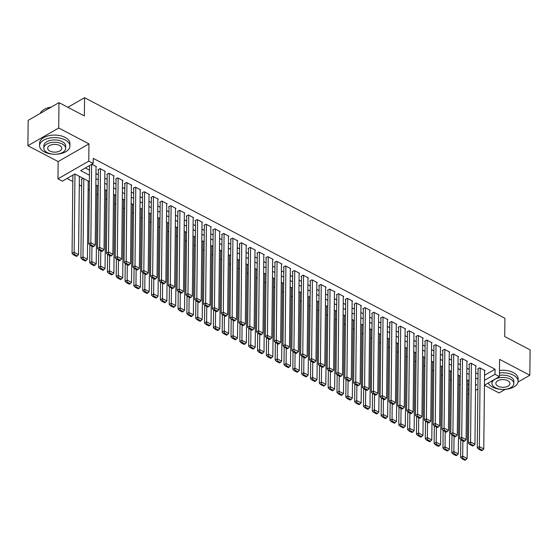 <?xml version="1.0" encoding="UTF-8"?>
<svg xmlns="http://www.w3.org/2000/svg" width="558" height="558" viewBox="0 0 558 558"><rect width="100%" height="100%" fill="white"/><g stroke="black" fill="none" stroke-linecap="round" stroke-linejoin="round"><path stroke-width="0.84" d="M89.371 181.587L74.87 173.977L62.377 181.155L57.962 178.839L88.778 161.136L93.193 163.452L80.701 170.629L89.44 175.212M58.144 161.583L88.959 143.88L58.716 128.012L58.981 102.637L28.165 120.34L27.9 145.715L58.144 161.583L57.962 178.839M484.435 385.285L499.019 392.944L505.269 389.351M468.957 394.115L467.792 393.899M67.023 178.483L72.819 181.524M79.292 184.928L81.649 186.163M88.122 189.56L89.28 190.166M96.953 194.191L98.11 194.805M105.783 198.829L106.948 199.436M114.613 203.461L115.778 204.068M123.444 208.092L124.608 208.706M132.274 212.731L133.439 213.337M141.104 217.362L142.269 217.976M149.935 222L151.099 222.607M158.765 226.632L159.93 227.239M167.595 231.263L168.76 231.877M176.426 235.901L177.59 236.508M185.263 240.533L186.421 241.147M194.093 245.171L195.251 245.778M202.924 249.803L204.082 250.409M211.754 254.434L212.912 255.048M220.584 259.072L221.742 259.679M229.415 263.704L230.573 264.311M238.245 268.335L239.403 268.949M247.075 272.974L248.233 273.58M255.906 277.605L257.064 278.219M264.736 282.243L265.901 282.85M273.566 286.875L274.731 287.482M282.397 291.506L283.562 292.12M291.227 296.145L292.392 296.751M300.058 300.776L301.222 301.39M308.888 305.414L310.053 306.021M317.718 310.046L318.883 310.653M326.549 314.677L327.713 315.291M335.386 319.315L336.544 319.922M344.216 323.947L345.374 324.554M353.047 328.578L354.204 329.192M361.877 333.217L363.035 333.824M370.707 337.848L371.865 338.462M379.538 342.486L380.695 343.093M388.368 347.118L389.526 347.725M397.198 351.749L398.356 352.363M406.029 356.388L407.187 356.994M414.859 361.019L416.024 361.633M423.689 365.657L424.854 366.264M432.52 370.289L433.685 370.896M441.35 374.92L442.515 375.534M450.18 379.559L451.345 380.165M459.011 384.19L460.176 384.797M58.716 128.012L27.9 145.715M518.019 382.028L529.835 375.241L499.591 359.366L499.41 376.622L484.435 385.222M58.981 102.637L84.37 115.959L84.558 97.699L504.906 318.276L504.711 336.544L530.1 349.866L529.835 375.241M96.032 166.968L96.478 166.709L91.798 164.254M104.869 171.599L105.316 171.348L100.015 168.565L97.929 169.758L98.375 169.995M113.699 176.237L114.146 175.979L108.845 173.196L106.759 174.396L107.206 174.626M122.53 180.869L122.976 180.611L117.675 177.835L115.597 179.027L116.036 179.257M131.36 185.507L131.807 185.249L126.506 182.466L124.427 183.666L124.866 183.896M140.191 190.139L140.637 189.88L135.336 187.104L133.257 188.297L133.697 188.527M149.021 194.77L149.467 194.519L144.166 191.736L142.088 192.929L142.527 193.166M157.851 199.408L158.298 199.15L152.997 196.367L150.918 197.567L151.358 197.797M166.682 204.04L167.128 203.782L161.827 201.006L159.748 202.198L160.188 202.428M175.512 208.678L175.958 208.42L170.657 205.637L168.579 206.837L169.018 207.067M184.342 213.309L184.789 213.051L179.488 210.268L177.409 211.468L177.849 211.698M193.173 217.941L193.619 217.683L188.318 214.907L186.239 216.099L186.679 216.337M202.003 222.579L202.449 222.321L197.155 219.538L195.07 220.738L195.509 220.968M210.833 227.211L211.28 226.953L205.986 224.176L203.9 225.369L204.34 225.599M219.664 231.842L220.11 231.591L214.816 228.808L212.731 230.001L213.17 230.238M228.494 236.48L228.94 236.222L223.646 233.439L221.561 234.639L222.007 234.869M237.324 241.112L237.771 240.854L232.477 238.078L230.391 239.27L230.838 239.501M246.155 245.75L246.601 245.492L241.307 242.709L239.222 243.909L239.668 244.139M254.985 250.382L255.438 250.124L250.137 247.347L248.052 248.54L248.498 248.77M263.822 255.013L264.269 254.762L258.968 251.979L256.882 253.172L257.329 253.409M272.653 259.651L273.099 259.393L267.798 256.61L265.713 257.81L266.159 258.04M281.483 264.283L281.93 264.025L276.629 261.249L274.55 262.441L274.989 262.672M290.313 268.921L290.76 268.663L285.459 265.88L283.38 267.08L283.82 267.31M299.144 273.553L299.59 273.294L294.289 270.511L292.211 271.711L292.65 271.941M307.974 278.184L308.421 277.933L303.12 275.15L301.041 276.343L301.48 276.58M316.805 282.822L317.251 282.564L311.95 279.781L309.871 280.981L310.311 281.211M325.635 287.454L326.081 287.196L320.78 284.42L318.702 285.612L319.141 285.842M334.465 292.085L334.912 291.834L329.611 289.051L327.532 290.251L327.971 290.481M343.296 296.723L343.742 296.465L338.441 293.682L336.362 294.882L336.802 295.112M352.126 301.355L352.572 301.097L347.271 298.321L345.193 299.513L345.632 299.744M360.956 305.993L361.403 305.735L356.109 302.952L354.023 304.152L354.463 304.382M369.787 310.625L370.233 310.367L364.939 307.591L362.853 308.783L363.293 309.013M378.617 315.256L379.063 315.005L373.769 312.222L371.684 313.415L372.123 313.652M387.447 319.894L387.894 319.636L382.6 316.853L380.514 318.053L380.961 318.283M396.278 324.526L396.724 324.268L391.43 321.492L389.345 322.684L389.791 322.915M405.108 329.164L405.554 328.906L400.26 326.123L398.175 327.323L398.621 327.553M413.938 333.796L414.392 333.538L409.091 330.755L407.005 331.954L407.452 332.184M422.776 338.427L423.222 338.176L417.921 335.393L415.836 336.586L416.282 336.823M431.606 343.065L432.052 342.807L426.751 340.024L424.673 341.224L425.112 341.454M440.436 347.697L440.883 347.439L435.582 344.663L433.503 345.855L433.943 346.086M449.267 352.328L449.713 352.077L444.412 349.294L442.334 350.494L442.773 350.724M458.097 356.967L458.543 356.708L453.242 353.925L451.164 355.125L451.603 355.355M466.927 361.598L467.374 361.34L462.073 358.564L459.994 359.757L460.434 359.994M475.758 366.236L476.204 365.978L470.903 363.195L468.825 364.395L469.264 364.625M83.086 178.288L81.273 179.327L81.719 179.564M467.883 384.832L469.062 384.155M484.539 375.262L495.044 369.229L93.249 158.374L93.193 163.452M85.346 167.958L89.489 170.141M95.969 173.538L98.327 174.773M104.799 178.169L107.157 179.404M113.63 182.801L115.987 184.042M122.46 187.439L124.818 188.674M131.29 192.071L133.648 193.312M140.121 196.709L142.478 197.944M148.951 201.34L151.309 202.575M157.781 205.972L160.139 207.213M166.612 210.61L168.969 211.845M175.442 215.242L177.8 216.476M184.273 219.873L186.63 221.114M193.103 224.511L195.46 225.746M201.933 229.143L204.291 230.384M210.764 233.781L213.121 235.016M219.594 238.412L221.951 239.647M228.424 243.044L230.782 244.285M237.255 247.682L239.612 248.917M246.092 252.314L248.443 253.555M254.922 256.952L257.28 258.187M263.753 261.583L266.11 262.818M272.583 266.215L274.941 267.456M281.413 270.853L283.771 272.088M290.244 275.485L292.601 276.719M299.074 280.123L301.432 281.358M307.904 284.754L310.262 285.989M316.735 289.386L319.092 290.627M325.565 294.024L327.923 295.259M334.395 298.656L336.753 299.89M343.226 303.287L345.583 304.529M352.056 307.925L354.414 309.16M360.887 312.557L363.244 313.798M369.717 317.195L372.074 318.43M378.547 321.827L380.905 323.061M387.378 326.458L389.735 327.699M396.215 331.096L398.565 332.331M405.045 335.728L407.403 336.962M413.876 340.366L416.233 341.601M422.706 344.997L425.063 346.232M431.536 349.629L433.894 350.87M440.367 354.267L442.724 355.502M449.197 358.899L451.555 360.133M458.027 363.53L460.385 364.772M466.858 368.168L469.215 369.403M475.688 372.8L478.046 374.041M484.588 370.868L485.035 370.61L479.734 367.834L477.655 369.026L478.094 369.257M84.558 97.699L67.853 107.296M88.959 143.88L88.778 161.136M495.044 369.229L494.995 374.299L499.41 376.622M475.555 385.466L476.671 384.825L475.569 384.246M469.097 380.849L466.739 379.614M460.266 376.218L457.909 374.983M451.436 371.586L449.078 370.345M442.606 366.948L440.248 365.713M433.775 362.316L431.418 361.075M424.938 357.678L422.58 356.443M416.108 353.047L413.75 351.812M407.277 348.415L404.92 347.174M398.447 343.777L396.089 342.542M389.617 339.145L387.259 337.911M380.786 334.514L378.429 333.272M371.956 329.876L369.598 328.641M363.125 325.244L360.768 324.003M354.295 320.606L351.938 319.371M345.465 315.974L343.107 314.74M336.634 311.343L334.277 310.102M327.804 306.705L325.447 305.47M318.974 302.073L316.616 300.832M310.143 297.435L307.786 296.2M301.313 292.804L298.955 291.569M292.483 288.172L290.125 286.931M283.652 283.534L281.295 282.299M274.815 278.902L272.464 277.668M265.985 274.271L263.627 273.029M257.154 269.633L254.797 268.398M248.324 265.001L245.966 263.76M239.494 260.363L237.136 259.128M230.663 255.731L228.306 254.497M221.833 251.1L219.475 249.858M213.003 246.462L210.645 245.227M204.172 241.83L201.815 240.589M195.342 237.192L192.984 235.957M186.511 232.56L184.154 231.326M177.681 227.929L175.324 226.688M168.851 223.291L166.493 222.056M160.02 218.659L157.663 217.425M151.19 214.021L148.833 212.786M142.36 209.389L140.002 208.155M133.529 204.758L131.172 203.517M124.699 200.12L122.342 198.885M115.862 195.488L113.511 194.254M107.031 190.857L104.674 189.615M98.201 186.219L95.843 184.984M467.834 389.903L469.006 389.233M477.892 388.982L475.507 390.349M484.49 380.34L494.995 374.299M95.913 178.609L98.271 179.843M104.744 183.24L107.101 184.482M113.574 187.879L115.931 189.113M122.404 192.51L124.762 193.752M131.235 197.148L133.592 198.383M140.065 201.78L142.423 203.014M148.895 206.411L151.253 207.653M157.726 211.05L160.083 212.284M166.556 215.681L168.914 216.923M175.386 220.319L177.744 221.554M184.224 224.951L186.574 226.185M193.054 229.582L195.412 230.824M201.884 234.221L204.242 235.455M210.715 238.852L213.072 240.086M219.545 243.49L221.903 244.725M228.375 248.122L230.733 249.356M237.206 252.753L239.563 253.995M246.036 257.391L248.394 258.626M254.866 262.023L257.224 263.257M263.697 266.654L266.054 267.896M272.527 271.293L274.885 272.527M281.358 275.924L283.715 277.166M290.188 280.562L292.545 281.797M299.018 285.194L301.376 286.428M307.849 289.825L310.206 291.067M316.679 294.464L319.036 295.698M325.509 299.095L327.867 300.33M334.34 303.733L336.697 304.968M343.177 308.365L345.535 309.599M352.007 312.996L354.365 314.238M360.838 317.635L363.195 318.869M369.668 322.266L372.026 323.5M378.498 326.897L380.856 328.139M387.329 331.536L389.686 332.77M396.159 336.167L398.517 337.409M404.989 340.805L407.347 342.04M413.82 345.437L416.177 346.671M422.65 350.068L425.008 351.31M431.48 354.707L433.838 355.941M440.311 359.338L442.668 360.58M449.141 363.976L451.499 365.211M457.972 368.608L460.329 369.842M466.802 373.239L469.159 374.481M475.632 377.878L477.99 379.112M484.595 370.379L483.772 448.925L479.357 446.609L477.271 447.809L478.548 449.113L481.638 450.738L482.468 450.257L479.378 448.632L478.548 449.113M478.101 368.768L477.271 447.809M480.18 368.064L479.378 448.632M482.468 450.257L483.772 448.925M460.803 439.76L460.615 457.372L462.701 456.179L462.861 440.883M467.932 380.242L467.116 458.495L465.811 459.827L462.721 458.202L461.891 458.683L464.981 460.301L465.811 459.827M462.721 458.202L462.701 456.179L467.116 458.495M461.891 458.683L460.615 457.372M488.208 383.053A15.171 8.328 -179.4 0 0 492.505 387.092A15.171 8.328 -179.4 0 0 502.144 389.421M503.511 389.435A15.171 8.328 -179.4 0 0 518.089 381.267A15.171 8.328 -179.4 0 0 513.325 375.129A15.171 8.328 -179.4 0 0 499.445 372.981M518.089 381.267L518.117 378.729A15.171 8.328 -179.4 0 0 513.353 372.591A15.171 8.328 -179.4 0 0 499.473 370.442M499.424 375.408A10.923 5.992 0.6 0 1 510.41 376.803A10.923 5.992 0.6 0 1 513.841 381.226L513.813 383.555A10.923 5.992 -179.4 0 0 510.389 379.14A10.923 5.992 -179.4 0 0 498.594 377.905A10.923 5.992 -179.4 0 0 491.968 383.332A10.923 5.992 -179.4 0 0 495.392 387.747A10.923 5.992 -179.4 0 0 507.187 388.989A10.923 5.992 -179.4 0 0 513.813 383.555M507.724 380.668A7.038 3.864 -179.4 0 0 500.121 379.872A7.038 3.864 -179.4 0 0 495.853 383.367A7.038 3.864 -179.4 0 0 498.064 386.22A7.038 3.864 -179.4 0 0 505.66 387.015A7.038 3.864 -179.4 0 0 509.928 383.52A7.038 3.864 -179.4 0 0 507.724 380.668M491.968 383.332L491.989 380.995A10.923 5.992 0.6 0 1 491.996 380.877M55.354 154.252A15.171 8.328 -179.4 0 0 69.924 146.091A15.171 8.328 -179.4 0 0 65.167 139.946A15.171 8.328 -179.4 0 0 48.783 138.231A15.171 8.328 -179.4 0 0 39.583 145.771A15.171 8.328 -179.4 0 0 44.347 151.909A15.171 8.328 -179.4 0 0 53.987 154.238M69.924 146.091L69.952 143.552A15.171 8.328 -179.4 0 0 65.188 137.414A15.171 8.328 -179.4 0 0 48.811 135.699A15.171 8.328 -179.4 0 0 39.611 143.232L39.583 145.771M43.803 148.149L43.831 145.812A10.923 5.992 0.6 0 1 50.457 140.386A10.923 5.992 0.6 0 1 62.252 141.627A10.923 5.992 0.6 0 1 65.677 146.043L65.656 148.379A10.923 5.992 -179.4 0 0 62.224 143.957A10.923 5.992 -179.4 0 0 50.429 142.722A10.923 5.992 -179.4 0 0 43.803 148.149A10.923 5.992 -179.4 0 0 47.235 152.571A10.923 5.992 -179.4 0 0 59.029 153.806A10.923 5.992 -179.4 0 0 65.656 148.379M59.56 145.492A7.038 3.864 -179.4 0 0 51.957 144.689A7.038 3.864 -179.4 0 0 47.688 148.191A7.038 3.864 -179.4 0 0 49.899 151.037A7.038 3.864 -179.4 0 0 57.502 151.839A7.038 3.864 -179.4 0 0 61.771 148.337A7.038 3.864 -179.4 0 0 59.56 145.492M50.98 107.234A15.171 8.328 -179.4 0 0 43.684 109.703A15.171 8.328 -179.4 0 0 40.253 113.4M43.824 109.612A14.808 8.126 0.6 0 1 43.963 109.528A14.808 8.126 0.6 0 1 51.203 107.108M475.765 365.748L474.942 444.294L470.527 441.978L468.441 443.171L469.717 444.482L472.807 446.1L473.637 445.626L470.547 444.001L469.717 444.482M469.271 364.137L468.441 443.171M471.35 363.425L470.547 444.001M473.637 445.626L474.942 444.294M466.934 361.11L466.111 439.655L461.696 437.339L459.611 438.539L460.887 439.844L463.977 441.469L464.807 440.987L461.717 439.369L460.887 439.844M460.441 359.505L459.611 438.539M462.519 358.794L461.717 439.369M464.807 440.987L466.111 439.655M458.104 356.478L457.281 435.024L452.866 432.708L450.78 433.901L452.057 435.212L455.147 436.83L455.977 436.356L452.887 434.731L452.057 435.212M451.61 354.867L450.78 433.901M453.682 354.163L452.887 434.731M455.977 436.356L457.281 435.024M449.267 351.84L448.451 430.392L444.029 428.077L441.95 429.269L443.226 430.581L446.316 432.199L447.146 431.718L444.056 430.099L443.226 430.581M442.78 350.236L441.95 429.269M444.852 349.524L444.056 430.099M447.146 431.718L448.451 430.392M451.973 435.128L451.785 452.74L453.87 451.548L454.031 436.244M459.101 375.611L458.285 453.863L456.981 455.189L453.891 453.57L453.061 454.052L456.151 455.67L456.981 455.189M453.891 453.57L453.87 451.548L458.285 453.863M453.061 454.052L451.785 452.74M443.143 430.49L442.954 448.109L445.04 446.909L445.2 431.613M450.271 370.972L449.455 449.225L448.151 450.557L445.061 448.939L444.231 449.413L447.321 451.038L448.151 450.557M445.061 448.939L445.04 446.909L449.455 449.225M444.231 449.413L442.954 448.109M434.312 425.859L434.124 443.47L436.21 442.278L436.37 426.982M441.441 366.341L440.625 444.593L439.32 445.926L436.23 444.301L435.4 444.782L438.49 446.4L439.32 445.926M436.23 444.301L436.21 442.278L440.625 444.593M435.4 444.782L434.124 443.47M425.475 421.22L425.294 438.839L427.379 437.639L427.533 422.343M432.61 361.703L431.794 439.962L430.49 441.287L427.4 439.669L426.57 440.143L429.66 441.769L430.49 441.287M427.4 439.669L427.379 437.639L431.794 439.962M426.57 440.143L425.294 438.839M440.436 347.209L439.613 425.754L435.198 423.438L433.12 424.638L434.389 425.942L437.486 427.567L438.316 427.086L435.226 425.468L434.389 425.942M433.95 345.597L433.12 424.638M436.021 344.893L435.226 425.468M438.316 427.086L439.613 425.754M416.645 416.589L416.463 434.201L418.542 433.008L418.702 417.712M423.78 357.071L422.957 435.324L421.66 436.656L418.57 435.031L417.733 435.512L420.83 437.137L421.66 436.656M418.57 435.031L418.542 433.008L422.957 435.324M417.733 435.512L416.463 434.201M431.606 342.577L430.783 421.123L426.368 418.807L424.289 420L425.559 421.311L428.656 422.929L429.486 422.455L426.396 420.83L425.559 421.311M425.119 340.966L424.289 420M427.191 340.254L426.396 420.83M429.486 422.455L430.783 421.123M407.814 411.957L407.633 429.569L409.712 428.377L409.872 413.08M414.95 352.44L414.127 430.692L412.829 432.025L409.739 430.399L408.902 430.881L411.999 432.499L412.829 432.025M409.739 430.399L409.712 428.377L414.127 430.692M408.902 430.881L407.633 429.569M422.776 337.939L421.953 416.491L417.537 414.169L415.459 415.368L416.728 416.673L419.818 418.298L420.655 417.816L417.565 416.198L416.728 416.673M416.282 336.334L415.459 415.368M418.361 335.623L417.565 416.198M420.655 417.816L421.953 416.491M398.984 407.319L398.803 424.938L400.881 423.738L401.042 408.442M406.119 347.801L405.296 426.054L403.999 427.386L400.909 425.768L400.072 426.242L403.162 427.867L403.999 427.386M400.909 425.768L400.881 423.738L405.296 426.054M400.072 426.242L398.803 424.938M413.945 333.307L413.122 411.853L408.707 409.537L406.629 410.73L407.898 412.041L410.988 413.666L411.825 413.185L408.735 411.56L407.898 412.041M407.452 331.696L406.629 410.73M409.53 330.992L408.735 411.56M411.825 413.185L413.122 411.853M390.154 402.688L389.972 420.3L392.051 419.107L392.211 403.811M397.289 343.17L396.466 421.423L395.169 422.755L392.079 421.13L391.242 421.611L394.332 423.229L395.169 422.755M392.079 421.13L392.051 419.107L396.466 421.423M391.242 421.611L389.972 420.3M405.115 328.676L404.292 407.221L399.877 404.906L397.798 406.098L399.068 407.41L402.158 409.028L402.995 408.554L399.905 406.928L399.068 407.41M398.621 327.065L397.798 406.098M400.7 326.353L399.905 406.928M402.995 408.554L404.292 407.221M381.323 398.056L381.142 415.668L383.22 414.468L383.381 399.172M388.459 338.539L387.636 416.791L386.338 418.116L383.248 416.498L382.411 416.972L385.501 418.598L386.338 418.116M383.248 416.498L383.22 414.468L387.636 416.791M382.411 416.972L381.142 415.668M396.285 324.038L395.462 402.583L391.046 400.267L388.968 401.467L390.237 402.771L393.327 404.397L394.164 403.915L391.074 402.297L390.237 402.771M389.791 322.426L388.968 401.467M391.869 321.722L391.074 402.297M394.164 403.915L395.462 402.583M372.493 393.418L372.312 411.037L374.39 409.837L374.551 394.541M379.628 333.9L378.805 412.153L377.508 413.485L374.418 411.86L373.581 412.341L376.671 413.966L377.508 413.485M374.418 411.86L374.39 409.837L378.805 412.153M373.581 412.341L372.312 411.037M387.454 319.406L386.631 397.952L382.216 395.636L380.137 396.829L381.407 398.14L384.497 399.758L385.334 399.284L382.244 397.659L381.407 398.14M380.961 317.795L380.137 396.829M383.039 317.09L382.244 397.659M385.334 399.284L386.631 397.952M363.663 388.786L363.481 406.398L365.56 405.206L365.72 389.909M370.798 329.269L369.975 407.521L368.678 408.854L365.588 407.228L364.751 407.71L367.841 409.328L368.678 408.854M365.588 407.228L365.56 405.206L369.975 407.521M364.751 407.71L363.481 406.398M378.624 314.768L377.801 393.32L373.386 390.998L371.307 392.197L372.577 393.502L375.667 395.127L376.504 394.645L373.407 393.027L372.577 393.502M372.13 313.164L371.307 392.197M374.209 312.452L373.407 393.027M376.504 394.645L377.801 393.32M354.832 384.148L354.651 401.767L356.729 400.567L356.89 385.271M361.968 324.63L361.145 402.883L359.847 404.215L356.75 402.597L355.92 403.071L359.01 404.696L359.847 404.215M356.75 402.597L356.729 400.567L361.145 402.883M355.92 403.071L354.651 401.767M346.002 379.517L345.814 397.129L347.899 395.936L348.059 380.64M353.137 319.999L352.314 398.252L351.017 399.584L347.92 397.959L347.09 398.44L350.18 400.058L351.017 399.584M347.92 397.959L347.899 395.936L352.314 398.252M347.09 398.44L345.814 397.129M337.171 374.885L336.983 392.497L339.069 391.304L339.229 376.001M344.3 315.368L343.484 393.62L342.18 394.945L339.09 393.327L338.26 393.809L341.35 395.427L342.18 394.945M339.09 393.327L339.069 391.304L343.484 393.62M338.26 393.809L336.983 392.497M369.794 310.136L368.971 388.682L364.555 386.366L362.47 387.566L363.746 388.87L366.836 390.495L367.673 390.014L364.576 388.389L363.746 388.87M363.3 308.525L362.47 387.566M365.378 307.821L364.576 388.389M367.673 390.014L368.971 388.682M360.963 305.505L360.14 384.05L355.725 381.735L353.639 382.928L354.916 384.239L358.006 385.857L358.836 385.383L355.746 383.758L354.916 384.239M354.469 303.894L353.639 382.928M356.548 303.182L355.746 383.758M358.836 385.383L360.14 384.05M352.133 300.867L351.31 379.412L346.895 377.096L344.809 378.296L346.086 379.6L349.175 381.226L350.006 380.744L346.916 379.126L346.086 379.6M345.639 299.255L344.809 378.296M347.718 298.551L346.916 379.126M350.006 380.744L351.31 379.412M328.341 370.247L328.153 387.866L330.238 386.666L330.399 371.37M335.47 310.729L334.654 388.982L333.349 390.314L330.259 388.696L329.429 389.17L332.519 390.795L333.349 390.314M330.259 388.696L330.238 386.666L334.654 388.982M329.429 389.17L328.153 387.866M343.303 296.235L342.479 374.781L338.064 372.465L335.979 373.658L337.255 374.969L340.345 376.587L341.175 376.113L338.085 374.488L337.255 374.969M336.809 294.624L335.979 373.658M338.887 293.92L338.085 374.488M341.175 376.113L342.479 374.781M319.511 365.616L319.322 383.227L321.408 382.035L321.568 366.739M326.639 306.098L325.823 384.35L324.519 385.683L321.429 384.057L320.599 384.539L323.689 386.157L324.519 385.683M321.429 384.057L321.408 382.035L325.823 384.35M320.599 384.539L319.322 383.227M334.472 291.597L333.649 370.149L329.234 367.834L327.148 369.026L328.425 370.338L331.515 371.956L332.345 371.475L329.255 369.856L328.425 370.338M327.978 289.993L327.148 369.026M330.057 289.281L329.255 369.856M332.345 371.475L333.649 370.149M310.68 360.977L310.492 378.596L312.578 377.396L312.738 362.1M317.809 301.459L316.993 379.719L315.689 381.044L312.599 379.426L311.769 379.9L314.858 381.526L315.689 381.044M312.599 379.426L312.578 377.396L316.993 379.719M311.769 379.9L310.492 378.596M325.642 286.965L324.819 365.511L320.404 363.195L318.318 364.395L319.594 365.699L322.684 367.324L323.514 366.843L320.425 365.225L319.594 365.699M319.148 285.354L318.318 364.395M321.227 284.65L320.425 365.225M323.514 366.843L324.819 365.511M301.85 356.346L301.662 373.958L303.747 372.765L303.908 357.469M308.979 296.828L308.162 375.081L306.858 376.413L303.768 374.788L302.938 375.269L306.028 376.894L306.858 376.413M303.768 374.788L303.747 372.765L308.162 375.081M302.938 375.269L301.662 373.958M316.811 282.334L315.988 360.88L311.573 358.564L309.488 359.757L310.764 361.068L313.854 362.686L314.684 362.212L311.594 360.587L310.764 361.068M310.318 280.723L309.488 359.757M312.396 280.011L311.594 360.587M314.684 362.212L315.988 360.88M293.02 351.714L292.831 369.326L294.917 368.134L295.077 352.837M300.148 292.197L299.332 370.449L298.028 371.781L294.938 370.156L294.108 370.638L297.198 372.256L298.028 371.781M294.938 370.156L294.917 368.134L299.332 370.449M294.108 370.638L292.831 369.326M307.981 277.696L307.158 356.248L302.743 353.925L300.657 355.125L301.934 356.429L305.024 358.055L305.854 357.573L302.764 355.955L301.934 356.429M301.487 276.091L300.657 355.125M303.566 275.38L302.764 355.955M305.854 357.573L307.158 356.248M284.189 347.076L284.001 364.695L286.087 363.495L286.247 348.199M291.318 287.558L290.502 365.811L289.197 367.143L286.108 365.525L285.278 365.999L288.367 367.624L289.197 367.143M286.108 365.525L286.087 363.495L290.502 365.811M285.278 365.999L284.001 364.695M299.144 273.064L298.328 351.61L293.913 349.294L291.827 350.487L293.103 351.798L296.193 353.423L297.023 352.942L293.933 351.317L293.103 351.798M292.657 271.453L291.827 350.487M294.729 270.749L293.933 351.317M297.023 352.942L298.328 351.61M275.352 342.445L275.171 360.056L277.256 358.864L277.417 343.568M282.488 282.927L281.671 361.179L280.367 362.512L277.277 360.887L276.447 361.368L279.537 362.986L280.367 362.512M277.277 360.887L277.256 358.864L281.671 361.179M276.447 361.368L275.171 360.056M290.313 268.433L289.49 346.978L285.075 344.663L282.997 345.855L284.266 347.167L287.363 348.785L288.193 348.311L285.103 346.685L284.266 347.167M283.827 266.822L282.997 345.855M285.898 266.11L285.103 346.685M288.193 348.311L289.49 346.978M266.522 337.813L266.34 355.425L268.419 354.225L268.579 338.929M273.657 278.296L272.841 356.548L271.537 357.873L268.447 356.255L267.617 356.729L270.707 358.355L271.537 357.873M268.447 356.255L268.419 354.225L272.841 356.548M267.617 356.729L266.34 355.425M281.483 263.794L280.66 342.34L276.245 340.024L274.166 341.224L275.436 342.528L278.533 344.153L279.363 343.672L276.273 342.054L275.436 342.528M274.996 262.183L274.166 341.224M277.068 261.479L276.273 342.054M279.363 343.672L280.66 342.34M272.653 259.163L271.83 337.709L267.415 335.393L265.336 336.586L266.605 337.897L269.695 339.515L270.532 339.041L267.442 337.416L266.605 337.897M266.166 257.552L265.336 336.586M268.238 256.847L267.442 337.416M270.532 339.041L271.83 337.709M263.822 254.525L262.999 333.077L258.584 330.755L256.506 331.954L257.775 333.259L260.865 334.884L261.702 334.402L258.612 332.784L257.775 333.259M257.329 252.92L256.506 331.954M259.407 252.209L258.612 332.784M261.702 334.402L262.999 333.077M257.691 333.175L257.51 350.794L259.589 349.594L259.749 334.298M264.827 273.657L264.004 351.91L262.706 353.242L259.616 351.617L258.779 352.098L261.876 353.723L262.706 353.242M259.616 351.617L259.589 349.594L264.004 351.91M258.779 352.098L257.51 350.794M248.861 328.543L248.68 346.155L250.758 344.963L250.919 329.666M255.996 269.026L255.173 347.278L253.876 348.611L250.786 346.985L249.949 347.467L253.046 349.085L253.876 348.611M250.786 346.985L250.758 344.963L255.173 347.278M249.949 347.467L248.68 346.155M240.031 323.905L239.849 341.524L241.928 340.324L242.088 325.028M247.166 264.387L246.343 342.64L245.046 343.972L241.956 342.354L241.119 342.828L244.209 344.453L245.046 343.972M241.956 342.354L241.928 340.324L246.343 342.64M241.119 342.828L239.849 341.524M254.992 249.893L254.169 328.439L249.754 326.123L247.675 327.323L248.945 328.627L252.035 330.252L252.872 329.771L249.782 328.146L248.945 328.627M248.498 248.282L247.675 327.323M250.577 247.578L249.782 328.146M252.872 329.771L254.169 328.439M231.2 319.274L231.019 336.886L233.098 335.693L233.258 320.397M238.336 259.756L237.513 338.009L236.215 339.341L233.125 337.716L232.288 338.197L235.378 339.815L236.215 339.341M233.125 337.716L233.098 335.693L237.513 338.009M232.288 338.197L231.019 336.886M246.162 245.262L245.339 323.807L240.923 321.492L238.845 322.684L240.114 323.996L243.204 325.614L244.041 325.14L240.951 323.514L240.114 323.996M239.668 243.651L238.845 322.684M241.747 242.939L240.951 323.514M244.041 325.14L245.339 323.807M222.37 314.642L222.189 332.254L224.267 331.054L224.428 315.758M229.505 255.125L228.682 333.377L227.385 334.702L224.295 333.084L223.458 333.565L226.548 335.184L227.385 334.702M224.295 333.084L224.267 331.054L228.682 333.377M223.458 333.565L222.189 332.254M237.331 240.624L236.508 319.169L232.093 316.853L230.015 318.053L231.284 319.357L234.374 320.983L235.211 320.501L232.121 318.883L231.284 319.357M230.838 239.012L230.015 318.053M232.916 238.308L232.121 318.883M235.211 320.501L236.508 319.169M213.54 310.004L213.358 327.623L215.437 326.423L215.597 311.127M220.675 250.486L219.852 328.739L218.555 330.071L215.465 328.453L214.628 328.927L217.718 330.552L218.555 330.071M215.465 328.453L215.437 326.423L219.852 328.739M214.628 328.927L213.358 327.623M228.501 235.992L227.678 314.538L223.263 312.222L221.184 313.415L222.454 314.726L225.544 316.344L226.381 315.87L223.284 314.245L222.454 314.726M222.007 234.381L221.184 313.415M224.086 233.676L223.284 314.245M226.381 315.87L227.678 314.538M204.709 305.372L204.528 322.984L206.606 321.792L206.767 306.495M211.845 245.855L211.022 324.107L209.724 325.44L206.634 323.814L205.797 324.296L208.887 325.914L209.724 325.44M206.634 323.814L206.606 321.792L211.022 324.107M205.797 324.296L204.528 322.984M219.671 231.354L218.848 309.906L214.432 307.591L212.354 308.783L213.623 310.095L216.713 311.713L217.55 311.231L214.453 309.613L213.623 310.095M213.177 229.75L212.354 308.783M215.255 229.038L214.453 309.613M217.55 311.231L218.848 309.906M210.84 226.722L210.017 305.268L205.602 302.952L203.517 304.152L204.793 305.456L207.883 307.081L208.72 306.6L205.623 304.982L204.793 305.456M204.347 225.111L203.517 304.152M206.425 224.407L205.623 304.982M208.72 306.6L210.017 305.268M202.01 222.091L201.187 300.636L196.772 298.321L194.686 299.513L195.963 300.825L199.053 302.443L199.883 301.969L196.793 300.344L195.963 300.825M195.516 220.48L194.686 299.513M197.595 219.768L196.793 300.344M199.883 301.969L201.187 300.636M195.879 300.734L195.698 318.353L197.776 317.153L197.937 301.857M203.014 241.216L202.191 319.476L200.894 320.801L197.797 319.183L196.967 319.657L200.057 321.282L200.894 320.801M197.797 319.183L197.776 317.153L202.191 319.476M196.967 319.657L195.698 318.353M187.049 296.103L186.86 313.715L188.946 312.522L189.106 297.226M194.177 236.585L193.361 314.838L192.064 316.17L188.967 314.545L188.137 315.026L191.227 316.644L192.064 316.17M188.967 314.545L188.946 312.522L193.361 314.838M188.137 315.026L186.86 313.715M178.218 291.471L178.03 309.083L180.115 307.89L180.276 292.594M185.347 231.954L184.531 310.206L183.226 311.538L180.136 309.913L179.306 310.394L182.396 312.013L183.226 311.538M180.136 309.913L180.115 307.89L184.531 310.206M179.306 310.394L178.03 309.083M193.18 217.453L192.357 296.005L187.941 293.682L185.856 294.882L187.132 296.186L190.222 297.812L191.052 297.33L187.962 295.712L187.132 296.186M186.686 215.848L185.856 294.882M188.764 215.137L187.962 295.712M191.052 297.33L192.357 296.005M169.388 286.833L169.2 304.452L171.285 303.252L171.446 287.956M176.516 227.315L175.7 305.568L174.396 306.9L171.306 305.282L170.476 305.756L173.566 307.381L174.396 306.9M171.306 305.282L171.285 303.252L175.7 305.568M170.476 305.756L169.2 304.452M184.349 212.821L183.526 291.367L179.111 289.051L177.026 290.244L178.302 291.555L181.392 293.18L182.222 292.699L179.132 291.074L178.302 291.555M177.856 211.21L177.026 290.244M179.934 210.506L179.132 291.074M182.222 292.699L183.526 291.367M160.558 282.202L160.369 299.813L162.455 298.621L162.615 283.325M167.686 222.684L166.87 300.936L165.566 302.269L162.476 300.643L161.646 301.125L164.736 302.743L165.566 302.269M162.476 300.643L162.455 298.621L166.87 300.936M161.646 301.125L160.369 299.813M175.519 208.183L174.696 286.735L170.281 284.42L168.195 285.612L169.472 286.924L172.561 288.542L173.392 288.067L170.302 286.442L169.472 286.924M169.025 206.579L168.195 285.612M171.104 205.867L170.302 286.442M173.392 288.067L174.696 286.735M151.727 277.57L151.539 295.182L153.624 293.982L153.785 278.686M158.856 218.052L158.04 296.305L156.735 297.63L153.645 296.012L152.815 296.486L155.905 298.111L156.735 297.63M153.645 296.012L153.624 293.982L158.04 296.305M152.815 296.486L151.539 295.182M166.689 203.551L165.865 282.097L161.45 279.781L159.365 280.981L160.641 282.285L163.731 283.91L164.561 283.429L161.471 281.811L160.641 282.285M160.195 201.94L159.365 280.981M162.273 201.236L161.471 281.811M164.561 283.429L165.865 282.097M142.897 272.932L142.708 290.551L144.794 289.351L144.954 274.055M150.025 213.414L149.209 291.667L147.905 292.999L144.815 291.374L143.985 291.855L147.075 293.48L147.905 292.999M144.815 291.374L144.794 289.351L149.209 291.667M143.985 291.855L142.708 290.551M157.858 198.92L157.035 277.466L152.62 275.15L150.534 276.343L151.811 277.654L154.901 279.272L155.731 278.798L152.641 277.173L151.811 277.654M151.364 197.309L150.534 276.343M153.443 196.604L152.641 277.173M155.731 278.798L157.035 277.466M134.066 268.3L133.878 285.912L135.964 284.719L136.124 269.423M141.195 208.783L140.379 287.035L139.075 288.367L135.985 286.742L135.155 287.224L138.244 288.842L139.075 288.367M135.985 286.742L135.964 284.719L140.379 287.035M135.155 287.224L133.878 285.912M149.028 194.282L148.205 272.834L143.79 270.511L141.704 271.711L142.981 273.015L146.07 274.641L146.9 274.159L143.811 272.541L142.981 273.015M142.534 192.677L141.704 271.711M144.606 191.966L143.811 272.541M146.9 274.159L148.205 272.834M125.236 263.662L125.048 281.281L127.133 280.081L127.294 264.785M132.365 204.144L131.548 282.397L130.244 283.729L127.154 282.111L126.324 282.585L129.414 284.21L130.244 283.729M127.154 282.111L127.133 280.081L131.548 282.397M126.324 282.585L125.048 281.281M140.191 189.65L139.374 268.196L134.959 265.88L132.874 267.08L134.15 268.384L137.24 270.009L138.07 269.528L134.98 267.903L134.15 268.384M133.704 188.039L132.874 267.08M135.775 187.335L134.98 267.903M138.07 269.528L139.374 268.196M116.399 259.031L116.217 276.642L118.303 275.45L118.456 260.154M123.534 199.513L122.718 277.765L121.414 279.098L118.324 277.472L117.494 277.954L120.584 279.572L121.414 279.098M118.324 277.472L118.303 275.45L122.718 277.765M117.494 277.954L116.217 276.642M131.36 185.019L130.537 263.564L126.122 261.249L124.043 262.441L125.313 263.753L128.41 265.371L129.24 264.897L126.15 263.271L125.313 263.753M124.873 183.408L124.043 262.441M126.945 182.696L126.15 263.271M129.24 264.897L130.537 263.564M107.568 254.399L107.387 272.011L109.466 270.811L109.626 255.515M114.704 194.881L113.881 273.134L112.583 274.459L109.494 272.841L108.657 273.315L111.753 274.941L112.583 274.459M109.494 272.841L109.466 270.811L113.881 273.134M108.657 273.315L107.387 272.011M122.53 180.38L121.707 258.926L117.292 256.61L115.213 257.81L116.483 259.114L119.579 260.739L120.409 260.258L117.319 258.64L116.483 259.114M116.043 178.769L115.213 257.81M118.115 178.065L117.319 258.64M120.409 260.258L121.707 258.926M98.738 249.761L98.557 267.38L100.635 266.18L100.796 250.884M105.874 190.243L105.05 268.496L103.753 269.828L100.663 268.21L99.826 268.684L102.923 270.309L103.753 269.828M100.663 268.21L100.635 266.18L105.05 268.496M99.826 268.684L98.557 267.38M113.699 175.749L112.876 254.295L108.461 251.979L106.383 253.172L107.652 254.483L110.742 256.101L111.579 255.627L108.489 254.002L107.652 254.483M107.206 174.138L106.383 253.172M109.284 173.433L108.489 254.002M111.579 255.627L112.876 254.295M89.908 245.129L89.726 262.741L91.805 261.549L91.965 246.252M97.043 185.612L96.22 263.864L94.923 265.196L91.833 263.571L90.996 264.053L94.086 265.671L94.923 265.196M91.833 263.571L91.805 261.549L96.22 263.864M90.996 264.053L89.726 262.741M104.869 171.111L104.046 249.663L99.631 247.34L97.552 248.54L98.822 249.844L101.912 251.47L102.749 250.988L99.659 249.37L98.822 249.844M98.375 169.506L97.552 248.54M100.454 168.795L99.659 249.37M102.749 250.988L104.046 249.663M81.719 179.076L80.896 258.11L82.975 256.91L83.798 178.658M88.213 180.973L87.39 259.233L86.092 260.558L83.002 258.94L82.165 259.414L85.255 261.039L86.092 260.558M83.002 258.94L82.975 256.91L87.39 259.233M82.165 259.414L80.896 258.11M96.039 166.479L95.216 245.025L90.801 242.709L88.722 243.909L89.991 245.213L93.081 246.838L93.918 246.357L90.828 244.739L89.991 245.213M89.538 165.552L88.722 243.909M91.624 164.352L90.828 244.739M93.918 246.357L95.216 245.025M72.882 175.121L72.066 253.471L74.144 252.279L74.967 174.026M79.382 176.342L78.559 254.594L77.262 255.927L74.172 254.302L73.335 254.783L76.425 256.401L77.262 255.927M74.172 254.302L74.144 252.279L78.559 254.594M73.335 254.783L72.066 253.471"/></g></svg>
